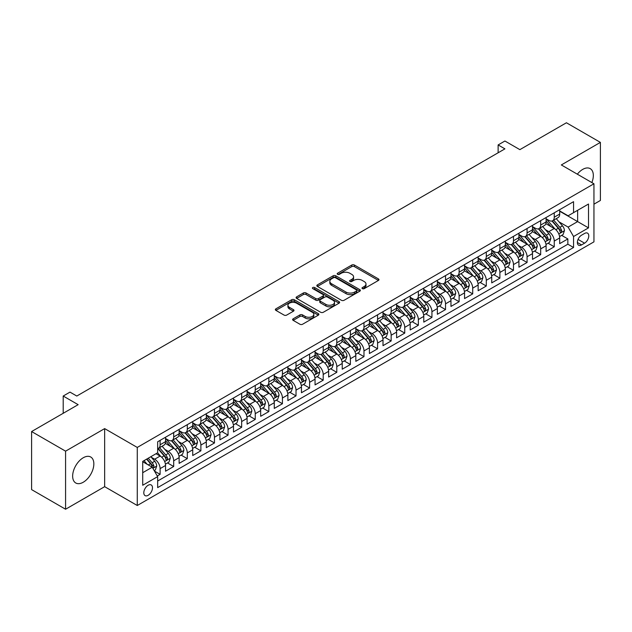 <?xml version="1.0" encoding="UTF-8"?>
<svg xmlns="http://www.w3.org/2000/svg" width="632" height="632" viewBox="0 0 632 632"><rect width="100%" height="100%" fill="white"/><g stroke="black" fill="none" stroke-linecap="round" stroke-linejoin="round"><path stroke-width="0.95" d="M362.389 288.634A1.319 0.766 0 0 0 364.253 288.634L378.426 280.45A1.888 1.09 0 0 0 378.979 279.684A1.888 1.09 0 0 0 378.426 278.91L354.41 265.045A1.888 1.09 0 0 0 351.748 265.045L337.567 273.229A1.319 0.766 0 0 0 337.188 273.775A1.319 0.766 0 0 0 337.567 274.312A1.319 0.766 0 0 0 339.439 274.312L341.272 273.253A6.036 3.484 0 0 1 349.812 273.253L351.811 274.407A6.036 3.484 0 0 1 353.58 276.871A6.036 3.484 0 0 1 351.811 279.336L349.978 280.395A1.319 0.766 0 0 0 349.591 280.932A1.319 0.766 0 0 0 349.978 281.477A1.319 0.766 0 0 0 351.842 281.477L353.683 280.411A6.036 3.484 0 0 1 362.215 280.411L364.222 281.572A6.036 3.484 0 0 1 365.991 284.037A6.036 3.484 0 0 1 364.222 286.501L362.389 287.56A1.319 0.766 0 0 0 362.002 288.097A1.319 0.766 0 0 0 362.389 288.634L362.389 287.56M83.25 482.24A14.994 8.658 120 0 0 93.038 469.023A14.994 8.658 120 0 0 90.747 457.015A14.994 8.658 120 0 0 83.25 457.758A14.994 8.658 120 0 0 73.454 470.966A14.994 8.658 120 0 0 75.753 482.982A14.994 8.658 120 0 0 83.25 482.24M591.86 182.577A14.994 8.658 120 0 0 590.225 168.641A14.994 8.658 120 0 0 582.728 169.384A14.994 8.658 120 0 0 577.34 174.195M148.149 495.306A6.154 3.555 120 0 0 152.162 489.879A6.154 3.555 120 0 0 151.222 484.957A6.154 3.555 120 0 0 148.149 485.258A6.154 3.555 120 0 0 144.128 490.677A6.154 3.555 120 0 0 145.068 495.607A6.154 3.555 120 0 0 148.149 495.306M293.177 318.812A1.888 1.09 0 0 0 292.624 319.579A1.888 1.09 0 0 0 293.177 320.353L299.916 324.24A1.888 1.09 0 0 0 302.586 324.24L318.331 315.155A1.888 1.09 0 0 0 318.876 314.38A1.888 1.09 0 0 0 318.331 313.614L294.315 299.75A1.888 1.09 0 0 0 291.644 299.75L275.9 308.835A1.888 1.09 0 0 0 275.347 309.609A1.888 1.09 0 0 0 275.9 310.375L284.045 315.076A1.888 1.09 0 0 0 286.707 315.076L293.445 311.189A1.888 1.09 0 0 0 293.998 310.415A1.888 1.09 0 0 0 293.445 309.648L289.409 307.318A5.048 2.915 0 0 1 287.931 305.256A5.048 2.915 0 0 1 291.044 302.562A5.048 2.915 0 0 1 296.55 303.194L312.358 312.319A5.048 2.915 0 0 1 313.835 314.38A5.048 2.915 0 0 1 310.723 317.074A5.048 2.915 0 0 1 305.217 316.442L302.586 314.918A1.888 1.09 0 0 0 299.916 314.918L293.177 318.812L293.177 320.353M593.946 204.183L600.4 200.455L600.4 142.39L566.422 122.766L519.867 149.642L504.921 141.015L498.127 144.933L504.921 148.86L76.788 396.035L69.994 392.117L63.2 396.035L63.2 413.304M65.578 451.161L65.578 509.234L104.651 486.672L104.651 428.607L65.578 451.161L31.6 431.545L78.147 404.67L63.2 396.035M104.651 428.607L137.27 447.432L593.946 183.778L593.946 241.851L137.27 505.505L137.27 447.432M600.4 142.39L561.327 164.944L593.946 183.778M341.406 300.287A1.888 1.09 0 0 0 344.077 300.287L359.813 291.194A1.888 1.09 0 0 0 360.366 290.428A1.888 1.09 0 0 0 359.813 289.654L335.805 275.797A1.888 1.09 0 0 0 333.135 275.797L317.39 284.882A1.888 1.09 0 0 0 316.837 285.648A1.888 1.09 0 0 0 317.39 286.422L341.406 300.287M313.322 288.919A1.319 0.766 0 0 1 314.657 289.108L314.657 287.536L339.068 301.638A1.888 1.09 0 0 1 339.621 302.404A1.888 1.09 0 0 1 339.068 303.178L323.331 312.263A1.888 1.09 0 0 1 320.661 312.263L296.645 298.399L296.645 296.858A1.888 1.09 0 0 0 296.092 297.632A1.888 1.09 0 0 0 296.645 298.399M296.645 296.858L303.384 292.972A1.888 1.09 0 0 1 306.054 292.972L315.795 298.588A1.888 1.09 0 0 0 318.457 298.588L322.928 296.013A1.888 1.09 0 0 0 323.481 295.239A1.888 1.09 0 0 0 322.928 294.473L312.793 288.619A1.319 0.766 0 0 1 312.406 288.081A1.319 0.766 0 0 1 313.219 287.37A1.319 0.766 0 0 1 314.657 287.536M65.578 509.234L31.6 489.61L31.6 431.545M157.289 475.983L160.109 474.348L154.469 471.093M151.261 457.236L154.666 459.203A7.687 4.44 60 0 1 160.109 468.62L165.545 465.484L165.545 471.211L173.697 466.503L167.512 462.932M164.849 449.392L168.262 451.359A7.687 4.44 60 0 1 173.697 460.775L179.133 457.639L179.133 463.367L187.293 458.658L181.108 455.087M178.437 441.539L181.85 443.514A7.687 4.44 60 0 1 187.293 452.931L192.728 449.787L192.728 455.522L200.881 450.813L194.696 447.243M192.033 433.694L195.446 435.669A7.687 4.44 60 0 1 200.881 445.078L206.316 441.942L206.316 447.669L214.469 442.961L208.291 439.39M205.621 425.849L209.034 427.817A7.687 4.44 60 0 1 214.469 437.233L219.912 434.097L219.912 439.825L228.065 435.116L221.879 431.545M219.217 418.005L222.63 419.972A7.687 4.44 60 0 1 228.065 429.389L233.5 426.252L233.5 431.98L241.653 427.272L235.467 423.701M232.805 410.152L236.218 412.127A7.687 4.44 60 0 1 241.653 421.544L247.088 418.4L247.088 424.127L255.249 419.419L249.063 415.856M246.401 402.308L249.814 404.275A7.687 4.44 60 0 1 255.249 413.691L260.684 410.555L260.684 416.283L268.837 411.574L262.651 408.003M259.989 394.463L263.402 396.43A7.687 4.44 60 0 1 268.837 405.847L274.272 402.71L274.272 408.438L282.433 403.73L276.247 400.159M273.577 386.61L276.99 388.585A7.687 4.44 60 0 1 282.433 398.002L287.868 394.858L287.868 400.593L296.021 395.885L289.835 392.314M287.173 378.766L290.586 380.74A7.687 4.44 60 0 1 296.021 390.157L301.456 387.013L301.456 392.741L309.609 388.032L303.431 384.461M300.761 370.921L304.174 372.888A7.687 4.44 60 0 1 309.609 382.305L315.052 379.168L315.052 384.896L323.205 380.188L317.019 376.617M314.357 363.076L317.77 365.043A7.687 4.44 60 0 1 323.205 374.46L328.64 371.324L328.64 377.051L336.793 372.343L330.607 368.772M327.945 355.224L331.358 357.199A7.687 4.44 60 0 1 336.793 366.615L342.228 363.471L342.228 369.199L350.389 364.498L344.203 360.927M341.541 347.379L344.954 349.346A7.687 4.44 60 0 1 350.389 358.763L355.824 355.626L355.824 361.354L363.977 356.646L357.791 353.075M355.129 339.534L358.542 341.501A7.687 4.44 60 0 1 363.977 350.918L369.412 347.782L369.412 353.509L377.573 348.801L371.387 345.23M368.717 331.689L372.13 333.657A7.687 4.44 60 0 1 377.573 343.073L383.008 339.937L383.008 345.665L391.161 340.956L384.975 337.385M382.313 323.837L385.725 325.812A7.687 4.44 60 0 1 391.161 335.229L396.596 332.084L396.596 337.812L404.749 333.103L398.571 329.533M395.901 315.992L399.313 317.959A7.687 4.44 60 0 1 404.749 327.376L410.192 324.24L410.192 329.967L418.344 325.259L412.159 321.688M409.497 308.147L412.909 310.115A7.687 4.44 60 0 1 418.344 319.531L423.78 316.395L423.78 322.123L431.933 317.414L425.747 313.843M423.084 300.295L426.497 302.27A7.687 4.44 60 0 1 431.933 311.687L437.368 308.542L437.368 314.278L445.528 309.569L439.343 305.999M436.68 292.45L440.093 294.417A7.687 4.44 60 0 1 445.528 303.834L450.964 300.698L450.964 306.425L459.116 301.717L452.931 298.146M450.268 284.605L453.681 286.572A7.687 4.44 60 0 1 459.116 295.989L464.552 292.853L464.552 298.581L472.712 293.872L466.527 290.301M463.856 276.761L467.269 278.728A7.687 4.44 60 0 1 472.712 288.145L478.148 285.008L478.148 290.736L486.3 286.027L480.115 282.457M477.452 268.908L480.865 270.883A7.687 4.44 60 0 1 486.3 280.3L491.736 277.156L491.736 282.883L499.888 278.175L493.711 274.604M491.04 261.063L494.453 263.031A7.687 4.44 60 0 1 499.888 272.447L505.331 269.311L505.331 275.038L513.484 270.33L507.298 266.759M504.636 253.219L508.049 255.186A7.687 4.44 60 0 1 513.484 264.603L518.919 261.466L518.919 267.194L527.072 262.485L520.887 258.915M518.224 245.366L521.637 247.341A7.687 4.44 60 0 1 527.072 256.758L532.507 253.614L532.507 259.349L540.668 254.641L534.482 251.07M531.82 237.521L535.233 239.496A7.687 4.44 60 0 1 540.668 248.905L546.103 245.769L546.103 251.497L554.256 246.788L554.256 241.061A7.687 4.44 -120 0 0 548.821 231.644L545.408 229.677M548.07 243.217L554.256 246.788M165.545 465.484A7.687 4.44 -120 0 0 160.109 456.067L156.033 453.713M179.133 457.639A7.687 4.44 -120 0 0 173.697 448.222L165.292 443.372M192.728 449.787A7.687 4.44 -120 0 0 187.293 440.378L178.888 435.519M206.316 441.942A7.687 4.44 -120 0 0 200.881 432.525L192.476 427.674M219.912 434.097A7.687 4.44 -120 0 0 214.469 424.68L206.064 419.83M233.5 426.252A7.687 4.44 -120 0 0 228.065 416.836L219.66 411.977M247.088 418.4A7.687 4.44 -120 0 0 241.653 408.983L233.248 404.132M260.684 410.555A7.687 4.44 -120 0 0 255.249 401.138L246.843 396.288M274.272 402.71A7.687 4.44 -120 0 0 268.837 393.294L260.431 388.443M287.868 394.858A7.687 4.44 -120 0 0 282.433 385.449L274.027 380.59M301.456 387.013A7.687 4.44 -120 0 0 296.021 377.596L287.615 372.746M315.052 379.168A7.687 4.44 -120 0 0 309.609 369.752L301.203 364.901M328.64 371.324A7.687 4.44 -120 0 0 323.205 361.907L314.799 357.048M342.228 363.471A7.687 4.44 -120 0 0 336.793 354.054L328.387 349.204M355.824 355.626A7.687 4.44 -120 0 0 350.389 346.21L341.983 341.359M369.412 347.782A7.687 4.44 -120 0 0 363.977 338.365L355.571 333.514M383.008 339.937A7.687 4.44 -120 0 0 377.573 330.52L369.167 325.662M396.596 332.084A7.687 4.44 -120 0 0 391.161 322.668L382.755 317.817M410.192 324.24A7.687 4.44 -120 0 0 404.749 314.823L396.343 309.972M423.78 316.395A7.687 4.44 -120 0 0 418.344 306.978L409.939 302.12M437.368 308.542A7.687 4.44 -120 0 0 431.933 299.126L423.527 294.275M450.964 300.698A7.687 4.44 -120 0 0 445.528 291.281L437.123 286.43M464.552 292.853A7.687 4.44 -120 0 0 459.116 283.436L450.711 278.586M478.148 285.008A7.687 4.44 -120 0 0 472.712 275.592L464.307 270.733M491.736 277.156A7.687 4.44 -120 0 0 486.3 267.739L477.895 262.888M505.331 269.311A7.687 4.44 -120 0 0 499.888 259.894L491.483 255.044M518.919 261.466A7.687 4.44 -120 0 0 513.484 252.05L505.079 247.191M532.507 253.614A7.687 4.44 -120 0 0 527.072 244.197L518.667 239.346M546.103 245.769A7.687 4.44 -120 0 0 540.668 236.352L532.263 231.502M584.568 233.453L581.574 235.175A5.957 3.436 120 0 0 577.68 240.429A5.957 3.436 120 0 0 578.596 245.2A5.957 3.436 120 0 0 581.574 244.908L584.568 243.178A5.957 3.436 120 0 0 588.455 237.932A5.957 3.436 120 0 0 587.547 233.153A5.957 3.436 120 0 0 584.568 233.453M142.714 472.704L152.225 467.214L157.66 476.623L157.66 487.612L573.556 247.499L573.556 236.51L568.121 227.093L558.996 221.832M157.66 476.623L142.714 485.258L142.714 461.399L157.66 452.773L157.66 441.784L573.556 201.671L573.556 212.652L588.511 204.025L588.511 227.875L573.556 236.51M165.545 438.489L168.262 440.062A7.687 4.44 60 0 0 172.109 440.441L177.545 437.304A7.687 4.44 -120 0 0 179.133 433.781L179.133 429.389M179.133 430.645L181.85 432.209A7.687 4.44 60 0 0 185.697 432.596L191.133 429.452A7.687 4.44 -120 0 0 192.728 425.936L192.728 421.544M192.728 422.8L195.446 424.364A7.687 4.44 60 0 0 199.285 424.743L204.728 421.607A7.687 4.44 -120 0 0 206.316 418.092L206.316 413.691M206.316 414.947L209.034 416.52A7.687 4.44 60 0 0 212.881 416.899L218.317 413.763A7.687 4.44 -120 0 0 219.912 410.239L219.912 405.847M219.912 407.103L222.63 408.675A7.687 4.44 60 0 0 226.469 409.054L231.905 405.918A7.687 4.44 -120 0 0 233.5 402.394L233.5 398.002M233.5 399.258L236.218 400.822A7.687 4.44 60 0 0 240.065 401.209L245.5 398.065A7.687 4.44 -120 0 0 247.088 394.55L247.088 390.149M247.088 391.406L249.814 392.978A7.687 4.44 60 0 0 253.653 393.357L259.088 390.221A7.687 4.44 -120 0 0 260.684 386.697L260.684 382.305M260.684 383.561L263.402 385.133A7.687 4.44 60 0 0 267.249 385.512L272.684 382.376A7.687 4.44 -120 0 0 274.272 378.852L274.272 374.46M274.272 375.716L276.99 377.288A7.687 4.44 60 0 0 280.837 377.667L286.272 374.523A7.687 4.44 -120 0 0 287.868 371.008L287.868 366.615M287.868 367.871L290.586 369.436A7.687 4.44 60 0 0 294.425 369.815L299.868 366.678A7.687 4.44 -120 0 0 301.456 363.163L301.456 358.763M301.456 360.019L304.174 361.591A7.687 4.44 60 0 0 308.021 361.97L313.456 358.834A7.687 4.44 -120 0 0 315.052 355.31L315.052 350.918M315.052 352.174L317.77 353.746A7.687 4.44 60 0 0 321.609 354.125L327.044 350.989A7.687 4.44 -120 0 0 328.64 347.466L328.64 343.073M328.64 344.329L331.358 345.894A7.687 4.44 60 0 0 335.205 346.281L340.64 343.137A7.687 4.44 -120 0 0 342.228 339.621L342.228 335.221M342.228 336.477L344.954 338.049A7.687 4.44 60 0 0 348.793 338.428L354.228 335.292A7.687 4.44 -120 0 0 355.824 331.768L355.824 327.376M355.824 328.632L358.542 330.204A7.687 4.44 60 0 0 362.389 330.583L367.824 327.447A7.687 4.44 -120 0 0 369.412 323.924L369.412 319.531M369.412 320.787L372.13 322.36A7.687 4.44 60 0 0 375.977 322.739L381.412 319.595A7.687 4.44 -120 0 0 383.008 316.079L383.008 311.687M383.008 312.943L385.725 314.507A7.687 4.44 60 0 0 389.565 314.886L395.008 311.75A7.687 4.44 -120 0 0 396.596 308.234L396.596 303.834M396.596 305.09L399.313 306.662A7.687 4.44 60 0 0 403.161 307.041L408.596 303.905A7.687 4.44 -120 0 0 410.192 300.382L410.192 295.989M410.192 297.245L412.909 298.817A7.687 4.44 60 0 0 416.749 299.197L422.184 296.06A7.687 4.44 -120 0 0 423.78 292.537L423.78 288.145M423.78 289.401L426.497 290.965A7.687 4.44 60 0 0 430.345 291.352L435.78 288.208A7.687 4.44 -120 0 0 437.368 284.692L437.368 280.3M437.368 281.548L440.093 283.12A7.687 4.44 60 0 0 443.933 283.499L449.368 280.363A7.687 4.44 -120 0 0 450.964 276.848L450.964 272.447M450.964 273.703L453.681 275.276A7.687 4.44 60 0 0 457.529 275.655L462.964 272.518A7.687 4.44 -120 0 0 464.552 268.995L464.552 264.603M464.552 265.859L467.269 267.431A7.687 4.44 60 0 0 471.117 267.81L476.552 264.666A7.687 4.44 -120 0 0 478.148 261.15L478.148 256.758M478.148 258.014L480.865 259.578A7.687 4.44 60 0 0 484.704 259.957L490.148 256.821A7.687 4.44 -120 0 0 491.736 253.306L491.736 248.905M491.736 250.161L494.453 251.733A7.687 4.44 60 0 0 498.3 252.113L503.736 248.976A7.687 4.44 -120 0 0 505.331 245.453L505.331 241.061M505.331 242.317L508.049 243.889A7.687 4.44 60 0 0 511.888 244.268L517.324 241.132A7.687 4.44 -120 0 0 518.919 237.608L518.919 233.216M518.919 234.472L521.637 236.036A7.687 4.44 60 0 0 525.484 236.423L530.919 233.279A7.687 4.44 -120 0 0 532.507 229.764L532.507 225.371M532.507 226.627L535.233 228.192A7.687 4.44 60 0 0 539.072 228.571L544.508 225.434A7.687 4.44 -120 0 0 546.103 221.919L546.103 217.519M157.66 481.023L567.852 244.205L567.852 238.943L559.691 243.652L559.691 237.924A7.687 4.44 -120 0 0 554.256 228.508L545.851 223.657M546.103 218.775L548.821 220.347A7.687 4.44 -120 0 0 552.668 220.726A7.687 4.44 -120 0 0 554.256 217.21L554.256 212.81M552.668 220.726L558.103 217.59A7.687 4.44 -120 0 0 559.691 214.066L559.691 209.674M160.109 440.37L160.109 444.77A7.687 4.44 60 0 1 158.514 448.286A7.687 4.44 60 0 1 157.66 448.602M158.514 448.286L163.949 445.149A7.687 4.44 -120 0 0 165.545 441.626L165.545 437.233M173.697 432.525L173.697 436.917A7.687 4.44 60 0 1 172.109 440.441M187.293 424.68L187.293 429.073A7.687 4.44 60 0 1 185.697 432.596M200.881 416.836L200.881 421.228A7.687 4.44 60 0 1 199.285 424.743M214.469 408.983L214.469 413.383A7.687 4.44 60 0 1 212.881 416.899M228.065 401.138L228.065 405.531A7.687 4.44 60 0 1 226.469 409.054M241.653 393.294L241.653 397.686A7.687 4.44 60 0 1 240.065 401.209M255.249 385.441L255.249 389.841A7.687 4.44 60 0 1 253.653 393.357M268.837 377.596L268.837 381.989A7.687 4.44 60 0 1 267.249 385.512M282.433 369.752L282.433 374.144A7.687 4.44 60 0 1 280.837 377.667M296.021 361.907L296.021 366.299A7.687 4.44 60 0 1 294.425 369.815M309.609 354.054L309.609 358.455A7.687 4.44 60 0 1 308.021 361.97M323.205 346.21L323.205 350.602A7.687 4.44 60 0 1 321.609 354.125M336.793 338.365L336.793 342.757A7.687 4.44 60 0 1 335.205 346.281M350.389 330.52L350.389 334.913A7.687 4.44 60 0 1 348.793 338.428M363.977 322.668L363.977 327.068A7.687 4.44 60 0 1 362.389 330.583M377.573 314.823L377.573 319.215A7.687 4.44 60 0 1 375.977 322.739M391.161 306.978L391.161 311.371A7.687 4.44 60 0 1 389.565 314.886M404.749 299.126L404.749 303.526A7.687 4.44 60 0 1 403.161 307.041M418.344 291.281L418.344 295.673A7.687 4.44 60 0 1 416.749 299.197M431.933 283.436L431.933 287.829A7.687 4.44 60 0 1 430.345 291.352M445.528 275.592L445.528 279.984A7.687 4.44 60 0 1 443.933 283.499M459.116 267.739L459.116 272.139A7.687 4.44 60 0 1 457.529 275.655M472.712 259.894L472.712 264.287A7.687 4.44 60 0 1 471.117 267.81M486.3 252.05L486.3 256.442A7.687 4.44 60 0 1 484.704 259.957M499.888 244.197L499.888 248.597A7.687 4.44 60 0 1 498.3 252.113M513.484 236.352L513.484 240.745A7.687 4.44 60 0 1 511.888 244.268M527.072 228.508L527.072 232.9A7.687 4.44 60 0 1 525.484 236.423M540.668 220.663L540.668 225.055A7.687 4.44 60 0 1 539.072 228.571M540.668 248.905L540.668 254.641M527.072 256.758L527.072 262.485M513.484 264.603L513.484 270.33M499.888 272.447L499.888 278.175M486.3 280.3L486.3 286.027M472.712 288.145L472.712 293.872M459.116 295.989L459.116 301.717M445.528 303.834L445.528 309.569M431.933 311.687L431.933 317.414M418.344 319.531L418.344 325.259M404.749 327.376L404.749 333.103M391.161 335.229L391.161 340.956M377.573 343.073L377.573 348.801M363.977 350.918L363.977 356.646M350.389 358.763L350.389 364.498M336.793 366.615L336.793 372.343M323.205 374.46L323.205 380.188M309.609 382.305L309.609 388.032M296.021 390.157L296.021 395.885M282.433 398.002L282.433 403.73M268.837 405.847L268.837 411.574M255.249 413.691L255.249 419.419M241.653 421.544L241.653 427.272M228.065 429.389L228.065 435.116M214.469 437.233L214.469 442.961M200.881 445.078L200.881 450.813M187.293 452.931L187.293 458.658M173.697 460.775L173.697 466.503M160.109 468.62L160.109 474.348M152.225 467.214L142.714 461.716M568.121 227.093L577.632 221.603L577.632 210.298L588.511 204.025M559.691 211.246L588.511 227.875M559.691 210.93L568.121 215.796L573.556 212.652M104.651 486.672L137.27 505.505M498.127 144.933L498.127 152.786M561.666 235.373L567.852 238.943M567.852 244.205L573.556 247.499M362.91 288.824L364.222 288.066A6.036 3.484 0 0 0 365.991 285.601L365.991 284.037M353.58 276.871L353.58 278.443A6.036 3.484 0 0 1 351.811 280.908L350.507 281.659M378.426 278.91L378.426 280.45L354.41 266.617A1.888 1.09 0 0 0 351.748 266.617L338.096 274.493M359.813 289.654L359.813 291.194L335.805 277.361A1.888 1.09 0 0 0 333.135 277.361L317.414 286.438M356.48 290.965A1.319 0.766 0 0 0 356.867 290.428A1.319 0.766 0 0 0 356.48 289.891L335.402 277.717A1.319 0.766 0 0 0 333.538 277.717L331.603 278.838A6.036 3.484 0 0 0 329.833 281.303A6.036 3.484 0 0 0 331.603 283.768L346.012 292.087A6.036 3.484 0 0 0 354.544 292.087L356.48 290.965L356.48 292.537A1.319 0.766 0 0 0 356.867 292L356.867 290.428M329.833 281.303L329.833 282.867A6.036 3.484 0 0 0 331.603 285.332L331.603 283.768M356.48 292.537L354.544 293.651A6.036 3.484 0 0 1 346.012 293.651L331.603 285.332M296.677 298.415L303.384 294.536L303.384 292.972M323.481 295.239L323.481 296.811A1.888 1.09 0 0 1 322.928 297.577L318.457 300.161A1.888 1.09 0 0 1 315.795 300.161L306.054 294.536A1.888 1.09 0 0 0 303.384 294.536M314.657 289.108L339.044 303.186M325.899 304.427A5.048 2.915 0 0 0 331.397 305.058A5.048 2.915 0 0 0 334.51 302.365A5.048 2.915 0 0 0 333.032 300.303L327.463 297.087A1.888 1.09 0 0 0 324.801 297.087L320.329 299.671A1.888 1.09 0 0 0 319.776 300.437A1.888 1.09 0 0 0 320.329 301.211L325.899 304.427L325.899 305.999A5.048 2.915 0 0 0 331.397 306.631A5.048 2.915 0 0 0 334.51 303.937L334.51 302.365M319.776 300.437L319.776 302.009A1.888 1.09 0 0 0 320.329 302.783L320.329 301.211M325.899 305.999L320.329 302.783M313.835 314.38L313.835 315.953A5.048 2.915 0 0 1 310.723 318.647A5.048 2.915 0 0 1 305.217 318.014L302.586 316.49A1.888 1.09 0 0 0 299.916 316.49L293.201 320.369M287.931 305.256L287.931 306.82A5.048 2.915 0 0 0 289.409 308.882L289.409 307.318M293.422 311.197L289.409 308.882M318.299 315.163L294.315 301.314A1.888 1.09 0 0 0 291.644 301.314L275.931 310.391M559.581 236.573L563.088 234.551L564.447 230.625A5.096 2.939 -120 0 0 562.464 225.845L556.255 218.656M555.014 229.005L547.652 220.481A14.702 8.492 -120 0 0 546.103 218.862M550.97 226.612L546.854 221.84A12.206 7.047 -120 0 0 546.103 221.018M551.973 221.002L558.254 228.278A5.096 2.939 60 0 1 560.071 231.786C560.837 232.805 561.382 232.497 561.698 230.846A5.096 2.939 -120 0 0 559.881 227.33L553.672 220.141M552.344 220.884L559.091 228.697A2.591 1.501 60 0 1 559.747 229.716L561.698 230.846M560.071 231.786L560.442 232.386M545.985 244.426L549.5 242.396L550.859 238.469A5.096 2.939 -120 0 0 548.876 233.69L542.667 226.501M541.419 236.85L534.056 228.326A14.702 8.492 -120 0 0 532.507 226.706M537.382 234.456L533.266 229.693A12.206 7.047 -120 0 0 532.507 228.871M538.377 228.847L544.666 236.123A5.096 2.939 60 0 1 546.475 239.631C547.241 240.658 547.786 240.342 548.11 238.691A5.096 2.939 -120 0 0 546.293 235.183L540.083 227.994M538.748 228.729L545.503 236.542A2.591 1.501 60 0 1 546.151 237.561L548.11 238.691M546.475 239.631L546.846 240.231M532.397 252.271L535.912 250.24L537.271 246.322A5.096 2.939 -120 0 0 535.28 241.535L529.071 234.346M527.831 244.695L520.468 236.171A14.702 8.492 -120 0 0 518.919 234.551M523.794 242.309L519.67 237.537A12.206 7.047 -120 0 0 518.919 236.716M524.789 236.7L531.07 243.968A5.096 2.939 60 0 1 532.887 247.475C533.653 248.502 534.198 248.186 534.514 246.535A5.096 2.939 -120 0 0 532.705 243.028L526.496 235.839M525.16 236.581L531.907 244.394A2.591 1.501 60 0 1 532.563 245.406L534.514 246.535M532.887 247.475L533.258 248.084M518.809 260.115L522.316 258.093L523.675 254.167A5.096 2.939 -120 0 0 521.692 249.387L515.483 242.19M514.235 252.547L506.872 244.015A14.702 8.492 -120 0 0 505.331 242.404M510.198 250.153L506.082 245.382A12.206 7.047 -120 0 0 505.331 244.56M511.201 244.545L517.482 251.812A5.096 2.939 60 0 1 519.299 255.328C520.057 256.347 520.602 256.039 520.926 254.38A5.096 2.939 -120 0 0 519.109 250.872L512.9 243.683M511.565 244.426L518.319 252.239A2.591 1.501 60 0 1 518.967 253.25L520.926 254.38M519.299 255.328L519.662 255.928M505.213 267.968L508.728 265.938L510.087 262.011A5.096 2.939 -120 0 0 508.104 257.232L501.895 250.043M500.647 260.392L493.284 251.868A14.702 8.492 -120 0 0 491.736 250.248M496.61 257.998L492.486 253.227A12.206 7.047 -120 0 0 491.736 252.413M497.605 252.389L503.886 259.665A5.096 2.939 60 0 1 505.703 263.173C506.469 264.2 507.014 263.884 507.338 262.233A5.096 2.939 -120 0 0 505.521 258.725L499.312 251.528M497.977 252.271L504.723 260.084A2.591 1.501 60 0 1 505.379 261.103L507.338 262.233M505.703 263.173L506.074 263.773M491.625 275.813L495.133 273.782L496.491 269.856A5.096 2.939 -120 0 0 494.508 265.077L488.299 257.888M487.059 268.237L479.688 259.713A14.702 8.492 -120 0 0 478.148 258.093M483.014 265.843L478.898 261.079A12.206 7.047 -120 0 0 478.148 260.258M484.017 260.234L490.298 267.51A5.096 2.939 60 0 1 492.115 271.017C492.881 272.044 493.418 271.728 493.742 270.077A5.096 2.939 -120 0 0 491.925 266.57L485.716 259.381M484.389 260.115L491.135 267.936A2.591 1.501 60 0 1 491.791 268.948L493.742 270.077M492.115 271.017L492.486 271.626M478.029 283.657L481.544 281.627L482.903 277.709A5.096 2.939 -120 0 0 480.92 272.921L474.711 265.732M473.463 276.089L466.1 267.557A14.702 8.492 -120 0 0 464.552 265.946M469.426 273.695L465.302 268.924A12.206 7.047 -120 0 0 464.552 268.102M470.421 268.087L476.702 275.355A5.096 2.939 60 0 1 478.519 278.862C479.285 279.889 479.83 279.573 480.154 277.922A5.096 2.939 -120 0 0 478.337 274.414L472.128 267.225M470.793 267.968L477.539 275.781A2.591 1.501 60 0 1 478.195 276.792L480.154 277.922M478.519 278.862L478.89 279.47M464.441 291.502L467.949 289.48L469.307 285.553A5.096 2.939 -120 0 0 467.325 280.774L461.115 273.585M459.875 283.934L452.512 275.402A14.702 8.492 -120 0 0 450.964 273.79M455.83 281.54L451.714 276.769A12.206 7.047 -120 0 0 450.964 275.947M456.833 275.931L463.114 283.207A5.096 2.939 60 0 1 464.931 286.715C465.697 287.734 466.242 287.426 466.558 285.775A5.096 2.939 -120 0 0 464.741 282.259L458.532 275.07M457.205 275.813L463.951 283.626A2.591 1.501 60 0 1 464.607 284.645L466.558 285.775M464.931 286.715L465.302 287.315M450.845 299.355L454.361 297.324L455.719 293.398A5.096 2.939 -120 0 0 453.737 288.619L447.527 281.43M446.279 291.779L438.916 283.255A14.702 8.492 -120 0 0 437.368 281.635M442.242 289.385L438.126 284.621A12.206 7.047 -120 0 0 437.368 283.8M443.237 283.776L449.526 291.052A5.096 2.939 60 0 1 451.335 294.559C452.101 295.586 452.646 295.27 452.97 293.619A5.096 2.939 -120 0 0 451.153 290.112L444.944 282.923M443.609 283.657L450.363 291.471A2.591 1.501 60 0 1 451.011 292.49L452.97 293.619M451.335 294.559L451.706 295.16M437.257 307.199L440.773 305.169L442.131 301.251A5.096 2.939 -120 0 0 440.141 296.463L433.931 289.274M432.691 299.623L425.328 291.099A14.702 8.492 -120 0 0 423.78 289.48M428.654 297.23L424.53 292.466A12.206 7.047 -120 0 0 423.78 291.644M429.649 291.628L435.93 298.897A5.096 2.939 60 0 1 437.747 302.404C438.513 303.431 439.058 303.115 439.374 301.464A5.096 2.939 -120 0 0 437.565 297.956L431.348 290.767M430.021 291.51L436.767 299.323A2.591 1.501 60 0 1 437.423 300.334L439.374 301.464M437.747 302.404L438.118 303.012M423.669 315.044L427.177 313.022L428.536 309.095A5.096 2.939 -120 0 0 426.553 304.316L420.343 297.119M419.095 307.476L411.732 298.944A14.702 8.492 -120 0 0 410.192 297.332M415.058 305.082L410.942 300.311A12.206 7.047 -120 0 0 410.192 299.489M416.061 299.473L422.342 306.741A5.096 2.939 60 0 1 424.159 310.257C424.917 311.276 425.462 310.96 425.786 309.309A5.096 2.939 -120 0 0 423.969 305.801L417.76 298.612M416.425 299.355L423.179 307.168A2.591 1.501 60 0 1 423.827 308.179L425.786 309.309M424.159 310.257L424.522 310.857M410.073 322.897L413.589 320.866L414.947 316.94A5.096 2.939 -120 0 0 412.965 312.161L406.755 304.972M405.507 315.321L398.144 306.797A14.702 8.492 -120 0 0 396.596 305.177M401.47 312.927L397.346 308.155A12.206 7.047 -120 0 0 396.596 307.342M402.466 307.318L408.746 314.594A5.096 2.939 60 0 1 410.563 318.101C411.329 319.128 411.874 318.812 412.198 317.161A5.096 2.939 -120 0 0 410.381 313.654L404.172 306.457M402.837 307.199L409.583 315.012A2.591 1.501 60 0 1 410.239 316.032L412.198 317.161M410.563 318.101L410.934 318.702M396.485 330.741L399.993 328.711L401.352 324.785A5.096 2.939 -120 0 0 399.369 320.005L393.159 312.816M391.919 323.165L384.548 314.641A14.702 8.492 -120 0 0 383.008 313.022M387.874 320.772L383.758 316.008A12.206 7.047 -120 0 0 383.008 315.186M388.877 315.163L395.158 322.438A5.096 2.939 60 0 1 396.975 325.946C397.741 326.973 398.279 326.657 398.602 325.006A5.096 2.939 -120 0 0 396.785 321.498L390.576 314.309M389.241 315.044L395.995 322.865A2.591 1.501 60 0 1 396.651 323.876L398.602 325.006M396.975 325.946L397.346 326.554M382.889 338.586L386.405 336.556L387.764 332.637A5.096 2.939 -120 0 0 385.781 327.85L379.571 320.661M378.323 331.01L370.96 322.486A14.702 8.492 -120 0 0 369.412 320.874M374.286 328.624L370.162 323.853A12.206 7.047 -120 0 0 369.412 323.031M375.282 323.015L381.562 330.283A5.096 2.939 60 0 1 383.379 333.791C384.145 334.818 384.69 334.502 385.014 332.851A5.096 2.939 -120 0 0 383.197 329.343L376.988 322.154M375.653 322.897L382.4 330.71A2.591 1.501 60 0 1 383.055 331.721L385.014 332.851M383.379 333.791L383.75 334.399M369.301 346.431L372.809 344.408L374.168 340.482A5.096 2.939 -120 0 0 372.185 335.703L365.975 328.514M364.735 338.863L357.364 330.331A14.702 8.492 -120 0 0 355.824 328.719M360.69 336.469L356.574 331.697A12.206 7.047 -120 0 0 355.824 330.876M361.694 330.86L367.974 338.136A5.096 2.939 60 0 1 369.791 341.643C370.557 342.663 371.103 342.354 371.418 340.703A5.096 2.939 -120 0 0 369.602 337.188L363.392 329.999M362.065 330.741L368.812 338.555A2.591 1.501 60 0 1 369.467 339.574L371.418 340.703M369.791 341.643L370.162 342.244M355.705 354.283L359.221 352.253L360.58 348.327A5.096 2.939 -120 0 0 358.597 343.547L352.387 336.358M351.139 346.707L343.776 338.183A14.702 8.492 -120 0 0 342.228 336.564M347.102 344.314L342.986 339.542A12.206 7.047 -120 0 0 342.228 338.728M348.098 338.705L354.386 345.981A5.096 2.939 60 0 1 356.195 349.488C356.962 350.515 357.507 350.199 357.831 348.548A5.096 2.939 -120 0 0 356.014 345.04L349.804 337.851M348.469 338.586L355.224 346.399A2.591 1.501 60 0 1 355.871 347.418L357.831 348.548M356.195 349.488L356.567 350.089M342.117 362.128L345.633 360.098L346.984 356.179A5.096 2.939 -120 0 0 345.001 351.392L338.792 344.203M337.551 354.552L330.188 346.028A14.702 8.492 -120 0 0 328.64 344.408M333.514 352.158L329.391 347.395A12.206 7.047 -120 0 0 328.64 346.573M334.51 346.557L340.79 353.825A5.096 2.939 60 0 1 342.607 357.333C343.373 358.36 343.919 358.044 344.235 356.393A5.096 2.939 -120 0 0 342.425 352.885L336.208 345.696M334.881 346.439L341.628 354.252A2.591 1.501 60 0 1 342.283 355.263L344.235 356.393M342.607 357.333L342.978 357.941M328.529 369.973L332.037 367.95L333.396 364.024A5.096 2.939 -120 0 0 331.413 359.237L325.204 352.048M323.955 362.405L316.593 353.873A14.702 8.492 -120 0 0 315.052 352.261M319.918 360.011L315.803 355.239A12.206 7.047 -120 0 0 315.052 354.418M320.922 354.402L327.202 361.67A5.096 2.939 60 0 1 329.019 365.185C329.778 366.205 330.323 365.889 330.647 364.237A5.096 2.939 -120 0 0 328.83 360.73L322.62 353.541M321.285 354.283L328.04 362.097A2.591 1.501 60 0 1 328.687 363.108L330.647 364.237M329.019 365.185L329.383 365.786M314.933 377.825L318.449 375.795L319.808 371.869A5.096 2.939 -120 0 0 317.825 367.089L311.615 359.9M310.367 370.249L303.005 361.725A14.702 8.492 -120 0 0 301.456 360.106M306.33 367.856L302.207 363.084A12.206 7.047 -120 0 0 301.456 362.27M307.326 362.247L313.606 369.523A5.096 2.939 60 0 1 315.423 373.03C316.19 374.049 316.735 373.741 317.059 372.09A5.096 2.939 -120 0 0 315.242 368.575L309.032 361.385M307.697 362.128L314.444 369.941A2.591 1.501 60 0 1 315.099 370.96L317.059 372.09M315.423 373.03L315.795 373.63M301.346 385.67L304.853 383.64L306.212 379.714A5.096 2.939 -120 0 0 304.229 374.934L298.02 367.745M296.779 378.094L289.409 369.57A14.702 8.492 -120 0 0 287.868 367.95M292.735 375.7L288.619 370.937A12.206 7.047 -120 0 0 287.868 370.115M293.738 370.091L300.018 377.367A5.096 2.939 60 0 1 301.835 380.875C302.602 381.902 303.139 381.586 303.463 379.935A5.096 2.939 -120 0 0 301.646 376.427L295.436 369.238M294.101 369.973L300.856 377.794A2.591 1.501 60 0 1 301.511 378.805L303.463 379.935M301.835 380.875L302.207 381.483M287.75 393.515L291.265 391.485L292.624 387.566A5.096 2.939 -120 0 0 290.641 382.779L284.432 375.59M283.183 385.939L275.821 377.415A14.702 8.492 -120 0 0 274.272 375.803M279.147 383.553L275.023 378.781A12.206 7.047 -120 0 0 274.272 377.96M280.142 377.944L286.422 385.212A5.096 2.939 60 0 1 288.239 388.72C289.006 389.747 289.551 389.43 289.875 387.779A5.096 2.939 -120 0 0 288.058 384.272L281.848 377.083M280.513 377.825L287.26 385.639A2.591 1.501 60 0 1 287.916 386.65L289.875 387.779M288.239 388.72L288.611 389.328M274.162 401.36L277.669 399.337L279.028 395.411A5.096 2.939 -120 0 0 277.045 390.631L270.836 383.434M269.595 393.791L262.225 385.259A14.702 8.492 -120 0 0 260.684 383.648M265.551 391.398L261.435 386.626A12.206 7.047 -120 0 0 260.684 385.804M266.554 385.789L272.834 393.065A5.096 2.939 60 0 1 274.651 396.572C275.418 397.591 275.963 397.283 276.279 395.624A5.096 2.939 -120 0 0 274.462 392.117L268.252 384.928M266.925 385.67L273.672 393.483A2.591 1.501 60 0 1 274.327 394.502L276.279 395.624M274.651 396.572L275.023 397.173M260.566 409.212L264.081 407.182L265.44 403.255A5.096 2.939 -120 0 0 263.457 398.476L257.248 391.287M256 401.636L248.637 393.112A14.702 8.492 -120 0 0 247.088 391.492M251.963 399.242L247.847 394.471A12.206 7.047 -120 0 0 247.088 393.657M252.958 393.633L259.246 400.909A5.096 2.939 60 0 1 261.055 404.417C261.822 405.444 262.367 405.128 262.691 403.477A5.096 2.939 -120 0 0 260.874 399.969L254.664 392.78M253.329 393.515L260.084 401.328A2.591 1.501 60 0 1 260.732 402.347L262.691 403.477M261.055 404.417L261.427 405.017M246.978 417.057L250.493 415.027L251.844 411.108A5.096 2.939 -120 0 0 249.861 406.321L243.652 399.132M242.412 409.481L235.049 400.957A14.702 8.492 -120 0 0 233.5 399.337M238.375 407.087L234.251 402.323A12.206 7.047 -120 0 0 233.5 401.502M239.37 401.486L245.65 408.754A5.096 2.939 60 0 1 247.468 412.262C248.234 413.288 248.779 412.973 249.095 411.321A5.096 2.939 -120 0 0 247.286 407.814L241.069 400.625M239.741 401.367L246.488 409.181A2.591 1.501 60 0 1 247.144 410.192L249.095 411.321M247.468 412.262L247.839 412.87M233.39 424.902L236.897 422.879L238.256 418.953A5.096 2.939 -120 0 0 236.273 414.165L230.064 406.976M228.816 417.333L221.453 408.801A14.702 8.492 -120 0 0 219.912 407.19M224.779 414.94L220.663 410.168A12.206 7.047 -120 0 0 219.912 409.346M225.782 409.331L232.062 416.599A5.096 2.939 60 0 1 233.88 420.114C234.638 421.133 235.183 420.817 235.507 419.166A5.096 2.939 -120 0 0 233.69 415.659L227.481 408.469M226.145 409.212L232.9 417.025A2.591 1.501 60 0 1 233.548 418.036L235.507 419.166M233.88 420.114L234.243 420.714M219.794 432.746L223.309 430.724L224.668 426.798A5.096 2.939 -120 0 0 222.685 422.018L216.468 414.829M215.228 425.178L207.865 416.654A14.702 8.492 -120 0 0 206.316 415.034M211.191 422.784L207.067 418.013A12.206 7.047 -120 0 0 206.316 417.191M212.186 417.175L218.467 424.451A5.096 2.939 60 0 1 220.284 427.959C221.05 428.978 221.595 428.67 221.919 427.019A5.096 2.939 -120 0 0 220.102 423.503L213.893 416.314M212.557 417.057L219.304 424.87A2.591 1.501 60 0 1 219.96 425.889L221.919 427.019M220.284 427.959L220.655 428.559M206.206 440.599L209.713 438.569L211.072 434.642A5.096 2.939 -120 0 0 209.089 429.863L202.88 422.674M201.64 433.023L194.269 424.499A14.702 8.492 -120 0 0 192.728 422.879M197.595 430.629L193.479 425.865A12.206 7.047 -120 0 0 192.728 425.044M198.598 425.02L204.879 432.296A5.096 2.939 60 0 1 206.696 435.803C207.462 436.831 207.999 436.514 208.323 434.863A5.096 2.939 -120 0 0 206.506 431.356L200.297 424.167M198.962 424.902L205.716 432.715A2.591 1.501 60 0 1 206.372 433.734L208.323 434.863M206.696 435.803L207.067 436.412M192.61 448.444L196.125 446.413L197.484 442.495A5.096 2.939 -120 0 0 195.501 437.707L189.292 430.518M188.044 440.867L180.681 432.343A14.702 8.492 -120 0 0 179.133 430.724M184.007 438.482L179.883 433.71A12.206 7.047 -120 0 0 179.133 432.888M185.002 432.873L191.283 440.141A5.096 2.939 60 0 1 193.1 443.648C193.866 444.675 194.411 444.359 194.735 442.708A5.096 2.939 -120 0 0 192.918 439.201L186.709 432.012M185.374 432.754L192.12 440.567A2.591 1.501 60 0 1 192.776 441.578L194.735 442.708M193.1 443.648L193.471 444.257M179.022 456.288L182.53 454.266L183.888 450.339A5.096 2.939 -120 0 0 181.905 445.56L175.696 438.363M174.456 448.72L167.085 440.188A14.702 8.492 -120 0 0 165.545 438.576M170.411 446.326L166.295 441.555A12.206 7.047 -120 0 0 165.545 440.733M171.414 440.717L177.695 447.985A5.096 2.939 60 0 1 179.512 451.501C180.278 452.52 180.823 452.212 181.139 450.553A5.096 2.939 -120 0 0 179.322 447.045L173.113 439.856M171.785 440.599L178.532 448.412A2.591 1.501 60 0 1 179.188 449.431L181.139 450.553M179.512 451.501L179.883 452.101M165.426 464.141L168.941 462.111L170.3 458.184A5.096 2.939 -120 0 0 168.317 453.405L162.108 446.216M160.86 456.565L157.613 452.796M156.823 454.171L156.294 453.563M157.818 448.562L164.107 455.838A5.096 2.939 60 0 1 165.916 459.346C166.682 460.373 167.227 460.057 167.551 458.405A5.096 2.939 -120 0 0 165.734 454.898L159.525 447.701M158.19 448.444L164.944 456.257A2.591 1.501 60 0 1 165.592 457.276L167.551 458.405M165.916 459.346L166.287 459.946M154.192 470.627L155.354 469.955L156.704 466.037A5.096 2.939 -120 0 0 154.721 461.249L150.819 456.723M147.169 464.291L144.017 460.649M143.235 462.016L142.714 461.415M146.6 459.156L150.511 463.683A5.096 2.939 60 0 1 152.328 467.19C153.094 468.217 153.639 467.901 153.955 466.25A5.096 2.939 -120 0 0 152.146 462.743L148.236 458.216M146.916 458.974L151.348 464.109A2.591 1.501 60 0 1 152.004 465.12L153.955 466.25M152.328 467.19L152.699 467.798M154.666 459.203L160.109 456.067M168.262 451.359L173.697 448.222M181.85 443.514L187.293 440.378M195.446 435.669L200.881 432.525M209.034 427.817L214.469 424.68M222.63 419.972L228.065 416.836M236.218 412.127L241.653 408.983M249.814 404.275L255.249 401.138M263.402 396.43L268.837 393.294M276.99 388.585L282.433 385.449M290.586 380.74L296.021 377.596M304.174 372.888L309.609 369.752M317.77 365.043L323.205 361.907M331.358 357.199L336.793 354.054M344.954 349.346L350.389 346.21M358.542 341.501L363.977 338.365M372.13 333.657L377.573 330.52M385.725 325.812L391.161 322.668M399.313 317.959L404.749 314.823M412.909 310.115L418.344 306.978M426.497 302.27L431.933 299.126M440.093 294.417L445.528 291.281M453.681 286.572L459.116 283.436M467.269 278.728L472.712 275.592M480.865 270.883L486.3 267.739M494.453 263.031L499.888 259.894M508.049 255.186L513.484 252.05M521.637 247.341L527.072 244.197M535.233 239.496L540.668 236.352M548.821 231.644L554.256 228.508M554.256 217.21L559.691 214.066M160.109 444.77L165.545 441.626M173.697 436.917L179.133 433.781M187.293 429.073L192.728 425.936M200.881 421.228L206.316 418.092M214.469 413.383L219.912 410.239M228.065 405.531L233.5 402.394M241.653 397.686L247.088 394.55M255.249 389.841L260.684 386.697M268.837 381.989L274.272 378.852M282.433 374.144L287.868 371.008M296.021 366.299L301.456 363.163M309.609 358.455L315.052 355.31M323.205 350.602L328.64 347.466M336.793 342.757L342.228 339.621M350.389 334.913L355.824 331.768M363.977 327.068L369.412 323.924M377.573 319.215L383.008 316.079M391.161 311.371L396.596 308.234M404.749 303.526L410.192 300.382M418.344 295.673L423.78 292.537M431.933 287.829L437.368 284.692M445.528 279.984L450.964 276.848M459.116 272.139L464.552 268.995M472.712 264.287L478.148 261.15M486.3 256.442L491.736 253.306M499.888 248.597L505.331 245.453M513.484 240.745L518.919 237.608M527.072 232.9L532.507 229.764M540.668 225.055L546.103 221.919M554.256 241.061L559.691 237.924M578.051 239.417L584.568 243.178M577.364 242.475L581.574 244.908M364.222 288.066L364.222 286.501M349.978 281.477L349.978 280.395M351.811 280.908L351.811 279.336M337.567 274.312L337.567 273.229M351.748 266.617L351.748 265.045M354.41 266.617L354.41 265.045M317.39 286.422L317.39 284.882M333.135 277.361L333.135 275.797M335.805 277.361L335.805 275.797M346.012 293.651L346.012 292.087M354.544 293.651L354.544 292.087M306.054 294.536L306.054 292.972M315.795 300.161L315.795 298.588M318.457 300.161L318.457 298.588M322.928 297.577L322.928 296.013M339.068 303.178L339.068 301.638M299.916 316.49L299.916 314.918M302.586 316.49L302.586 314.918M305.217 318.014L305.217 316.442M293.445 311.189L293.445 309.648M275.9 310.375L275.9 308.835M291.644 301.314L291.644 299.75M294.315 301.314L294.315 299.75M318.331 315.155L318.331 313.614M558.807 233.966L564.416 230.727M547.652 220.481L548.347 220.07M559.881 227.33L562.464 225.845M555.82 229.677L558.254 228.278M545.211 241.811L550.827 238.572M534.056 228.326L534.759 227.923M546.293 235.183L548.876 233.69M542.232 237.521L544.666 236.123M531.623 249.656L537.232 246.417M520.468 236.171L521.163 235.768M532.705 243.028L535.28 241.535M528.644 245.374L531.07 243.968M518.027 257.508L523.644 254.262M506.872 244.015L507.575 243.612M519.109 250.872L521.692 249.387M515.048 253.219L517.482 251.812M504.439 265.353L510.048 262.114M493.284 251.868L493.979 251.457M505.521 258.725L508.104 257.232M501.46 261.063L503.886 259.665M490.843 273.198L496.46 269.959M479.688 259.713L480.391 259.31M491.925 266.57L494.508 265.077M487.864 268.916L490.298 267.51M477.255 281.05L482.872 277.803M466.1 267.557L466.803 267.154M478.337 274.414L480.92 272.921M474.277 276.761L476.702 275.355M463.667 288.895L469.276 285.656M452.512 275.402L453.207 274.999M464.741 282.259L467.325 280.774M460.681 284.605L463.114 283.207M450.071 296.74L455.688 293.501M438.916 283.255L439.619 282.852M451.153 290.112L453.737 288.619M447.093 292.45L449.526 291.052M436.483 304.585L442.092 301.346M425.328 291.099L426.023 290.696M437.565 297.956L440.141 296.463M433.505 300.303L435.93 298.897M422.887 312.437L428.504 309.19M411.732 298.944L412.435 298.541M423.969 305.801L426.553 304.316M419.909 308.147L422.342 306.741M409.299 320.282L414.908 317.043M398.144 306.797L398.839 306.386M410.381 313.654L412.965 312.161M406.321 315.992L408.746 314.594M395.703 328.127L401.32 324.887M384.548 314.641L385.251 314.238M396.785 321.498L399.369 320.005M392.725 323.845L395.158 322.438M382.115 335.971L387.732 332.732M370.96 322.486L371.663 322.083M383.197 329.343L385.781 327.85M379.137 331.689L381.562 330.283M368.519 343.824L374.136 340.577M357.364 330.331L358.067 329.928M369.602 337.188L372.185 335.703M365.541 339.534L367.974 338.136M354.931 351.668L360.548 348.43M343.776 338.183L344.48 337.78M356.014 345.04L358.597 343.547M351.953 347.379L354.386 345.981M341.343 359.513L346.952 356.274M330.188 346.028L330.884 345.625M342.425 352.885L345.001 351.392M338.365 355.231L340.79 353.825M327.747 367.366L333.364 364.119M316.593 353.873L317.296 353.47M328.83 360.73L331.413 359.237M324.769 363.076L327.202 361.67M314.159 375.211L319.768 371.972M303.005 361.725L303.7 361.314M315.242 368.575L317.825 367.089M311.181 370.921L313.606 369.523M300.563 383.055L306.18 379.816M289.409 369.57L290.112 369.167M301.646 376.427L304.229 374.934M297.585 378.766L300.018 377.367M286.975 390.9L292.592 387.661M275.821 377.415L276.524 377.012M288.058 384.272L290.641 382.779M283.997 386.618L286.422 385.212M273.38 398.752L278.996 395.506M262.225 385.259L262.928 384.856M274.462 392.117L277.045 390.631M270.401 394.463L272.834 393.065M259.792 406.597L265.408 403.358M248.637 393.112L249.34 392.709M260.874 399.969L263.457 398.476M256.813 402.308L259.246 400.909M246.203 414.442L251.812 411.203M235.049 400.957L235.744 400.554M247.286 407.814L249.861 406.321M243.225 410.16L245.65 408.754M232.608 422.294L238.225 419.048M221.453 408.801L222.156 408.398M233.69 415.659L236.273 414.165M229.629 418.005L232.062 416.599M219.02 430.139L224.629 426.9M207.865 416.654L208.56 416.243M220.102 423.503L222.685 422.018M216.041 425.849L218.467 424.451M205.424 437.984L211.041 434.745M194.269 424.499L194.972 424.096M206.506 431.356L209.089 429.863M202.445 433.694L204.879 432.296M191.836 445.829L197.453 442.59M180.681 432.343L181.384 431.94M192.918 439.201L195.501 437.707M188.857 441.547L191.283 440.141M178.24 453.681L183.857 450.434M167.085 440.188L167.788 439.785M179.322 447.045L181.905 445.56M175.262 449.392L177.695 447.985M164.652 461.526L170.269 458.287M165.734 454.898L168.317 453.405M161.674 457.236L164.107 455.838M152.873 468.328L156.673 466.132M152.146 462.743L154.721 461.249M148.315 464.954L150.511 463.683"/></g></svg>
